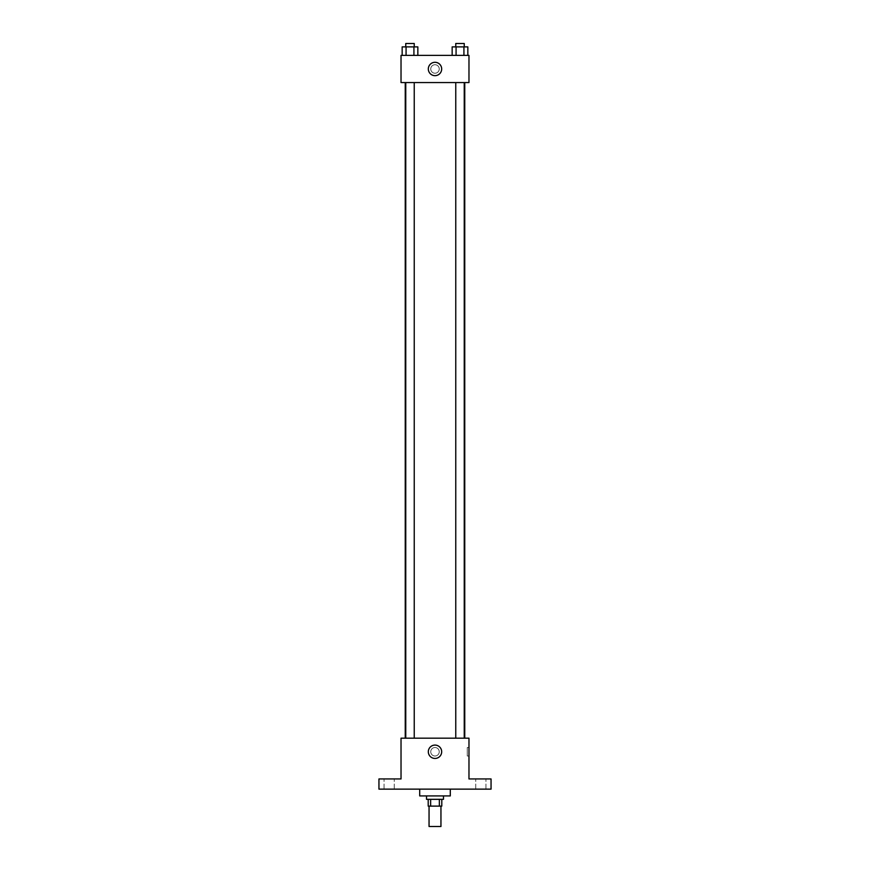 <?xml version="1.0" encoding="UTF-8"?>
<svg xmlns="http://www.w3.org/2000/svg" width="870" height="870" viewBox="0 0 870 870"><rect width="100%" height="100%" fill="white"/><g stroke="black" fill="none" stroke-linecap="round" stroke-linejoin="round"><path stroke-width="0.65" stroke-dasharray="4.35 3.26" d="M440.949 826.5L429.051 826.5M440.949 806.12L429.051 806.12L440.949 806.12M430.639 806.12L428.203 806.12L428.203 799.323L430.639 799.323L430.639 806.12L441.797 806.12L441.797 799.323L439.361 799.323L439.361 806.12M430.639 799.323L428.203 799.323M439.361 799.323L441.797 799.323M426.507 799.323L443.493 799.323M435 795.93L426.507 795.93L435 795.93M450.29 795.93L419.71 795.93M450.29 789.133L419.71 789.133L450.29 789.133M389.14 789.133L394.24 789.133L389.14 789.133M480.86 789.133L475.76 789.133L480.86 789.133M378.95 789.133L491.05 789.133L491.05 778.944L468.973 778.944L468.973 738.184L401.026 738.184L401.026 778.944L378.95 778.944L378.95 789.133M439.241 751.767A4.241 4.241 0 0 0 432.879 748.091A4.241 4.241 0 0 0 432.879 755.443A4.241 4.241 0 0 0 439.241 751.767A4.241 4.241 0 0 0 432.879 748.091A4.241 4.241 0 0 0 432.879 755.443A4.241 4.241 0 0 0 439.241 751.767M480.86 778.944L475.76 778.944L480.86 778.944M389.14 778.944L394.24 778.944L389.14 778.944M464.754 738.184L405.246 738.184L464.754 738.184M414.24 738.184L405.757 738.184L414.24 738.184L405.757 738.184L414.24 738.184L414.24 82.563L405.757 82.563L414.24 82.563M464.243 738.184L455.76 738.184L464.243 738.184L455.76 738.184L464.243 738.184L464.243 82.563L455.76 82.563L464.243 82.563M401.026 756.008L401.037 747.526L401.026 756.008M468.973 747.526L468.973 756.008L468.973 747.526L467.255 747.526L467.255 756.008L467.255 747.526M441.677 751.767A6.677 6.677 0 0 1 431.661 757.553A6.677 6.677 0 0 1 431.661 745.981A6.677 6.677 0 0 1 441.677 751.767M464.754 82.563L405.246 82.563L464.754 82.563M401.026 82.563L468.973 82.563L468.973 55.386L401.026 55.386L401.026 82.563M439.241 68.98A4.241 4.241 0 0 0 432.879 65.304A4.241 4.241 0 0 0 432.879 72.656A4.241 4.241 0 0 0 439.241 68.98A4.241 4.241 0 0 0 432.879 65.304A4.241 4.241 0 0 0 432.879 72.656A4.241 4.241 0 0 0 439.241 68.98M402.157 55.386L402.157 46.893L406.072 46.893L406.072 55.386L402.157 55.386L417.839 55.386L402.157 55.386L417.839 55.386L402.157 55.386L417.839 55.386L402.157 55.386L406.072 55.386L406.072 46.893L417.839 46.893L413.924 46.893L413.924 55.386L413.924 46.893L402.157 46.893L417.839 46.893L417.839 55.386M452.161 55.386L452.161 46.893L456.076 46.893L456.076 55.386L452.161 55.386L467.842 55.386L452.161 55.386L467.842 55.386L452.161 55.386L467.842 55.386L452.161 55.386L456.076 55.386L456.076 46.893L467.842 46.893L463.928 46.893L463.928 55.386L463.928 46.893L452.161 46.893L467.842 46.893L467.842 55.386M401.026 73.221L401.037 64.728L401.026 73.221M468.973 64.728L468.963 73.221L468.973 64.728M441.677 68.98A6.677 6.677 0 0 1 431.661 74.766A6.677 6.677 0 0 1 431.661 63.195A6.677 6.677 0 0 1 441.677 68.98M464.243 46.893L455.76 46.893L464.243 46.893L455.76 46.893L464.243 46.893L464.243 43.5L455.76 43.5L464.243 43.5L455.76 43.5L455.76 46.893M414.24 46.893L405.757 46.893L414.24 46.893L405.757 46.893L414.24 46.893L414.24 43.5L405.757 43.5L414.24 43.5L405.757 43.5L405.757 46.893M463.928 46.893L463.928 55.386M456.076 46.893L456.076 55.386M413.924 46.893L413.924 55.386M406.072 46.893L406.072 55.386M394.24 789.133L394.24 778.944L394.24 789.133M384.051 789.133L384.051 778.944L384.051 789.133M485.949 789.133L485.949 778.944L485.949 789.133M475.76 789.133L475.76 778.944L475.76 789.133M467.255 756.008L468.973 756.008M405.757 82.563L405.757 738.184M455.76 82.563L455.76 738.184"/><path stroke-width="1.3" d="M429.051 806.12L429.051 826.5L440.949 826.5L440.949 806.12M439.361 799.323L439.361 806.12L428.203 806.12L428.203 799.323M439.361 806.12L441.797 806.12L441.797 799.323M443.493 795.93L443.493 799.323L426.507 799.323L426.507 795.93M430.639 799.323L430.639 806.12M419.71 789.133L419.71 795.93L450.29 795.93L450.29 789.133M491.05 789.133L378.95 789.133L378.95 778.944L401.026 778.944L401.026 738.184L468.973 738.184L468.973 778.944L491.05 778.944L491.05 789.133M441.677 751.767A6.677 6.677 0 0 1 431.661 757.553A6.677 6.677 0 0 1 431.661 745.981A6.677 6.677 0 0 1 441.677 751.767M464.754 82.563L464.754 738.184M455.76 738.184L455.76 82.563M414.24 82.563L414.24 738.184M468.973 82.563L401.026 82.563L401.026 55.386L468.973 55.386L468.973 82.563M441.677 68.98A6.677 6.677 0 0 1 431.661 74.766A6.677 6.677 0 0 1 431.661 63.195A6.677 6.677 0 0 1 441.677 68.98M467.842 55.386L467.842 46.893L452.161 46.893L452.161 55.386M463.928 46.893L463.928 55.386M456.076 46.893L456.076 55.386M455.76 46.893L455.76 43.5L464.243 43.5L464.243 46.893M417.839 55.386L417.839 46.893L402.157 46.893L402.157 55.386M413.924 46.893L413.924 55.386M406.072 46.893L406.072 55.386M405.757 46.893L405.757 43.5L414.24 43.5L414.24 46.893M405.246 82.563L405.246 738.184M464.243 738.184L464.243 82.563M405.757 82.563L405.757 738.184"/></g></svg>
